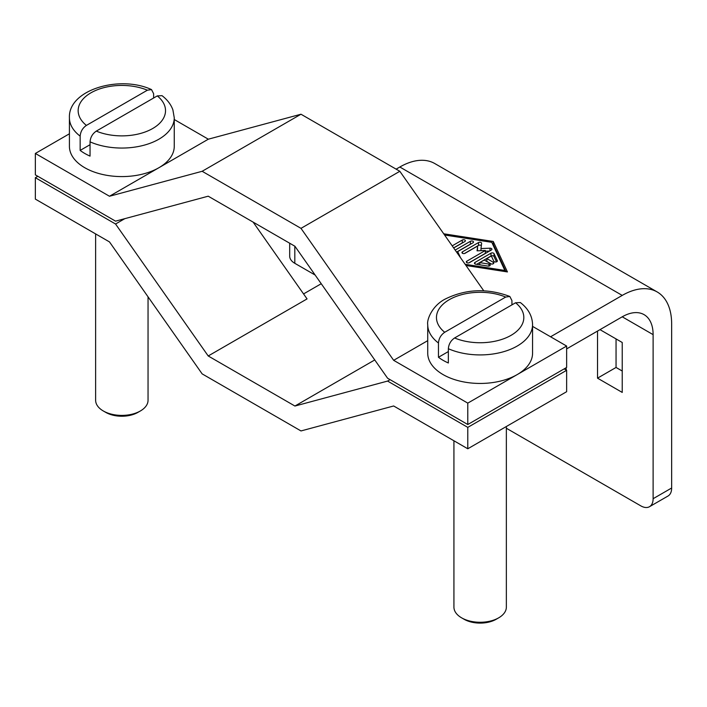 <?xml version="1.0" encoding="UTF-8"?>
<svg xmlns="http://www.w3.org/2000/svg" width="707" height="707" viewBox="0 0 707 707"><rect width="100%" height="100%" fill="white"/><g stroke="black" fill="none" stroke-linecap="round" stroke-linejoin="round"><path stroke-width="1.06" d="M148.046 296.834L148.046 400.268A26.212 15.13 180 0 1 140.375 410.97L137.9 412.393A22.712 13.115 180 0 1 105.776 412.393L103.302 410.97A26.212 15.13 180 0 1 95.631 400.268L95.631 233.911M137.9 412.393L140.375 410.97A26.212 15.13 180 0 1 140.366 410.97A26.212 15.13 180 0 1 103.302 410.97M90.045 141.851A52.415 30.26 180 0 0 158.907 139.191A52.415 30.26 180 0 0 174.258 117.786L172.888 109.859C170.908 104.424 167.294 99.687 162.027 95.666L157.272 95.905L96.293 131.113C92.511 133.703 90.434 137.282 90.045 141.851L90.045 156.114A52.415 30.26 180 0 1 80.156 150.414L80.156 136.142C80.545 131.573 82.631 127.994 86.404 125.404L147.383 90.196L151.519 89.603L153.631 93.722L153.631 98.008M174.258 117.786L174.258 146.322A52.415 30.26 180 0 1 158.907 167.718A52.415 30.26 180 0 1 101.781 174.284A52.415 30.26 180 0 1 69.419 146.322L69.419 117.786A52.415 30.26 180 0 0 80.156 136.142M453.929 440.779L453.929 607.136A26.212 15.13 0 0 0 461.609 617.838A26.212 15.13 0 0 0 498.674 617.838L498.674 617.838A26.212 15.13 0 0 0 506.353 607.136L506.353 426.507M498.674 617.838L496.208 619.261A22.712 13.115 0 0 1 464.084 619.261L461.609 617.838M520.325 302.534L515.571 302.773L454.592 337.973C450.819 340.562 448.733 344.141 448.353 348.719L448.353 362.983A52.415 30.26 180 0 1 438.464 357.274L438.464 343.01C438.853 338.441 440.938 334.862 444.712 332.272L505.691 297.064L509.827 296.463L511.939 300.59L511.939 304.867M448.353 348.719A52.415 30.26 0 0 0 517.206 346.05A52.415 30.26 0 0 0 532.565 324.654L532.565 353.191A52.415 30.26 180 0 1 517.206 374.586A52.415 30.26 180 0 1 460.08 381.144A52.415 30.26 180 0 1 427.726 353.191L427.726 324.654A52.415 30.26 0 0 0 438.464 343.01M622.231 316.807L653.118 334.641A43.684 25.222 120 0 0 644.068 314.642L644.068 314.642A43.684 25.222 120 0 0 622.231 316.807L566.634 348.905M399.835 167.011L622.231 295.411A69.896 40.352 -60 0 1 657.174 291.947L434.778 163.547A69.896 40.352 120 0 0 399.835 167.011L396.132 169.15M434.778 163.547L657.174 291.947A69.896 40.352 -60 0 1 671.65 323.939L671.65 488.007L653.118 498.709A17.472 10.092 60 0 1 649.494 506.707A17.472 10.092 60 0 1 640.763 505.841L506.353 428.248M622.231 295.411L550.567 336.779M653.118 334.641L653.118 498.709M303.559 293.926L321.234 283.719M208.212 355.975L294.925 406.039L387.586 381.073L467.787 427.373L467.787 448.777L393.658 405.977L300.988 430.943L202.149 373.879L109.479 241.909L35.35 199.109L35.35 177.704L115.55 224.013L208.212 355.975L307.059 298.911L253.141 222.131M294.925 406.039L374.754 359.943M443.722 233.787L493.265 241.467L507.432 271.93L465.993 265.505M315.145 275.05L294.81 263.313A17.472 10.084 180 0 1 289.693 256.173L289.693 243.235M493.274 262.27A1.821 1.052 180 0 1 493.804 263.013A1.821 1.052 180 0 1 492.682 263.985A1.821 1.052 180 0 1 490.693 263.755L484.26 260.043L479.761 262.633L488.899 264.056A1.821 1.052 180 0 1 490.243 265.063A1.821 1.052 180 0 1 487.954 266.079L475.776 264.197A1.821 1.052 180 0 1 474.432 263.181A1.821 1.052 180 0 1 474.963 262.438L490.985 253.186A1.821 1.052 180 0 1 494.034 253.654L497.304 260.689A1.821 1.052 180 0 1 497.366 260.954A1.821 1.052 180 0 1 495.784 261.997A1.821 1.052 180 0 1 493.786 261.228L491.33 255.961L486.831 258.55L493.274 262.27L493.274 263.755M491.303 263.985L486.831 261.404L486.831 258.55M496.508 261.846L494.034 256.508A1.821 1.052 0 0 0 490.985 256.04L476.633 264.33M479.761 262.633L479.761 264.816M452.197 245.859L462.281 240.035A1.821 1.052 180 0 1 464.26 239.806A1.821 1.052 180 0 1 465.383 240.778A1.821 1.052 180 0 1 464.853 241.52L454.76 247.344A1.821 1.052 180 0 1 453.461 247.653M462.882 242.66A1.821 1.052 0 0 0 462.281 242.89L454.159 247.583M465.135 264.285L504.851 270.445L504.851 271.532M504.851 270.445L491.78 242.324L444.579 235.007M506 271.709L493.265 244.322L492.664 244.224M493.265 241.467L493.265 244.322M455.167 250.084L470.394 241.299A1.821 1.052 180 0 1 472.373 241.069A1.821 1.052 180 0 1 473.504 242.041A1.821 1.052 180 0 1 472.965 242.784L457.685 251.604L460.54 257.746M457.685 251.604L457.685 253.68M471.003 243.915A1.821 1.052 0 0 0 470.394 244.145L456.589 252.116M477.64 246.027L465.056 253.292A1.821 1.052 180 0 1 463.076 253.521A1.821 1.052 180 0 1 461.954 252.549A1.821 1.052 180 0 1 462.484 251.807L478.506 242.554A1.821 1.052 180 0 1 480.495 242.324A1.821 1.052 180 0 1 481.617 243.296A1.821 1.052 180 0 1 481.617 243.367L480.981 248.555L489.969 248.192A1.821 1.052 180 0 1 491.913 249.244A1.821 1.052 180 0 1 491.383 249.986L469.421 262.668A1.821 1.052 180 0 1 467.433 262.889A1.821 1.052 180 0 1 466.311 261.917A1.821 1.052 180 0 1 466.841 261.175L485.364 250.49L477.057 250.826L477.64 246.027L477.402 250.808M485.364 250.49L485.364 253.345L468.812 262.898M489.509 251.065L485.364 251.232M480.981 248.555L480.981 250.667M481.343 245.594A1.821 1.052 0 0 0 478.506 245.409L464.455 253.521M599.987 329.648L622.231 342.488L622.231 392.42L597.521 378.157L597.521 331.079M565.998 367.817A34.943 20.176 60 0 1 566.351 370.141M616.053 338.927L616.053 367.454L622.231 371.025M616.053 367.454L597.521 378.157M649.494 506.707L668.035 496.014A17.472 10.092 -120 0 0 671.65 488.007M564.159 368.877L566.634 370.309L566.634 391.705L467.787 448.777M438.464 357.274L448.353 351.565M393.658 360.323L300.988 228.352L202.149 171.288L109.479 196.254L35.35 153.454L35.35 174.859L115.55 221.158L208.212 196.192L294.925 246.248L387.586 378.218L467.787 424.518L467.787 403.123L393.658 360.323L427.726 340.65M467.787 403.123L566.634 346.05L532.565 326.387M90.045 144.705L80.156 150.414M35.35 177.704L37.825 176.282M115.55 224.013L124.812 218.657M387.586 381.073L390.061 379.641M467.787 427.373L566.634 370.309M109.479 196.254L208.326 139.191L174.258 119.518M35.35 153.454L69.419 133.782M202.149 171.288L300.988 114.225L208.326 139.191M467.787 424.518L566.634 367.454L566.634 346.05M483.738 290.771L399.835 171.288L300.988 114.225M300.988 228.352L399.835 171.288M497.304 260.689L497.304 261.228M494.034 253.654L494.034 256.508M490.985 253.186L490.985 256.04M474.963 262.438L474.963 263.923M488.899 264.056L488.899 266.079M462.281 240.035L462.281 242.89M470.394 241.299L470.394 244.145M466.841 261.175L466.841 262.668M489.969 248.192L489.969 250.799M478.506 242.554L478.506 245.409M462.484 251.807L462.484 253.292M294.81 263.313L294.81 246.186M505.691 297.064A43.684 25.222 0 0 0 449.254 299.688A43.684 25.222 0 0 0 444.712 332.272M454.592 337.973A43.684 25.222 0 0 0 511.028 335.357A43.684 25.222 0 0 0 515.571 302.773M157.272 95.905A43.684 25.222 180 0 1 152.73 128.488A43.684 25.222 180 0 1 96.293 131.113M86.404 125.404A43.684 25.222 180 0 1 90.947 92.82A43.684 25.222 180 0 1 147.383 90.196M509.827 296.463C487.344 288.049 465.798 288.916 445.198 299.07C432.136 305.724 426.666 319.732 427.726 324.654M520.334 302.534C528.253 308.641 532.327 316.011 532.565 324.654M151.528 89.595C119.642 74.756 68.075 89.771 69.419 117.786"/></g></svg>
